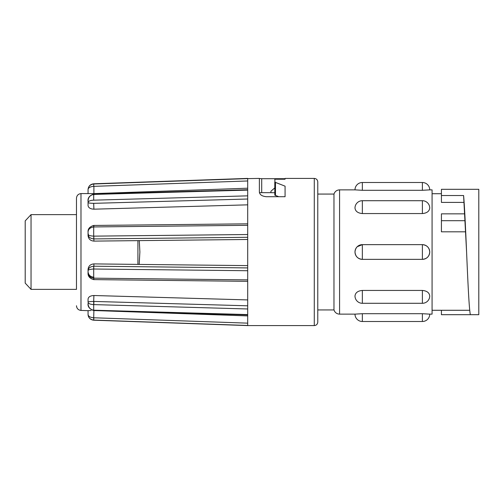 <?xml version="1.0" encoding="UTF-8"?>
<svg xmlns="http://www.w3.org/2000/svg" width="504" height="504" viewBox="0 0 504 504"><rect width="100%" height="100%" fill="white"/><g stroke="black" fill="none" stroke-linecap="round" stroke-linejoin="round"><path stroke-width="0.76" d="M31.04 289.378L25.2 283.116L25.2 220.884L31.04 214.622L31.04 289.378L76.476 289.378L76.476 198.255L76.476 289.378M247.697 265.614L137.926 264.405L137.926 240.629L247.697 239.482M139.18 264.405L139.885 252L139.293 240.629M317.778 181.919L317.778 322.081C317.552 324.229 316.386 325.395 314.276 325.584L314.276 178.416C316.386 178.605 317.552 179.771 317.778 181.919M93.694 183.916L93.694 183.998C90.14 184.514 88.263 186.404 88.055 189.655L88.055 193.334L88.055 189.655C88.194 187.778 90.071 186.675 93.694 186.348L93.813 183.992L247.697 178.618L247.697 325.584L93.694 320.204C90.26 319.757 88.383 317.81 88.055 314.37C88.194 317.589 90.071 319.498 93.694 320.084L93.694 317.778C90.071 317.438 88.194 316.298 88.055 314.364L88.055 310.659L91.155 310.483M247.697 178.618L259.377 178.416L259.377 192.081C259.718 194.739 262.055 196.283 266.389 196.711L285.075 196.711L285.075 186.165L275.008 182.221L274.8 179.216L285.075 179.216L285.075 178.416L314.276 178.416M259.377 178.523L261.715 178.706L261.715 192.66M285.075 178.706L261.715 178.706M247.697 315.913L100.781 310.748M88.055 300.428L88.055 299.074C88.395 296.887 90.342 295.703 93.895 295.514L93.694 301.436C90.071 301.524 88.194 301.745 88.055 302.091C88.194 303.534 90.071 304.366 93.694 304.599L93.694 301.436M247.697 299.918L93.895 295.514M93.895 277.194C90.348 276.86 88.402 275.033 88.055 271.719M247.697 281.327L93.668 279.613C89.687 278.428 87.816 276.186 88.055 272.897L88.055 270.679C88.194 269.785 90.071 269.231 93.694 269.016L93.694 266.213C90.071 266.698 88.194 268.185 88.055 270.679L88.055 269.501C88.395 266.093 90.342 264.228 93.895 263.901L93.895 266.207L247.697 267.914M137.926 264.392L93.895 263.901M93.895 241.107C90.348 240.786 88.402 238.909 88.055 235.475L88.055 234.36C88.194 236.905 90.071 238.423 93.694 238.921L93.813 236.137L93.895 241.107L137.926 240.641M88.055 235.475L88.055 233.251M93.895 209.185C90.348 208.996 88.402 207.787 88.055 205.544L88.055 202.57C88.194 202.98 90.071 203.238 93.694 203.339L93.895 209.185L247.697 204.838M317.778 252L317.778 309.935L333.969 309.935L334.461 311.107C335.614 313.047 337.321 314.055 339.576 314.137L354.992 314.137A7.358 7.358 0 0 0 362.351 321.495L422.39 321.495A7.358 7.358 0 0 0 429.742 314.137L422.39 313.702L362.351 313.702L354.992 314.137M317.778 194.065L333.969 194.065L333.969 309.935M362.351 290.436C357.884 290.846 355.433 292.679 354.992 295.936A7.358 7.358 0 0 0 362.351 303.295L422.39 303.295A7.358 7.358 0 0 0 429.742 295.936C429.314 292.679 426.856 290.846 422.39 290.436L362.351 290.436L362.351 303.295M333.969 194.065L334.461 192.893C335.614 190.953 337.321 189.945 339.576 189.863L354.992 189.863A7.358 7.358 0 0 1 362.351 182.505L422.39 182.505A7.358 7.358 0 0 1 429.742 189.863L432.079 189.863L432.079 314.137L429.742 314.137M422.39 259.346C426.856 258.911 429.307 256.46 429.742 252C429.314 247.533 426.856 245.089 422.39 244.654L422.39 259.358A7.358 7.358 0 0 0 429.742 252A7.358 7.358 0 0 0 422.39 244.642L362.351 244.642L362.351 259.358L422.39 259.358M357.235 246.721L362.351 244.654C357.884 245.089 355.433 247.54 354.992 252C355.427 256.467 357.884 258.911 362.351 259.346L362.351 259.27M463.598 195.521C464.575 206.243 465.595 228.879 466.584 252C467.844 281.27 469.073 308.757 470.345 314.691L478.8 314.691L478.8 189.309L441.422 189.309L441.422 195.521L463.598 195.521L466.584 252M270.9 192.66L270.9 191.268L274.8 187.879M270.9 192.673L274.8 192.742M93.694 238.921L247.697 237.308M278.756 196.711L274.8 195.111L274.8 181.919M247.697 325.584L314.276 325.584M470.345 189.309L478.8 189.309M441.422 310.281L441.422 314.691L470.345 314.691M441.422 195.521L441.422 202.4L463.756 202.4M464.694 213.847L441.422 213.847L441.422 231.815L465.601 231.815M362.351 213.564L362.351 200.705A7.358 7.358 0 0 0 354.992 208.064C355.427 211.321 357.884 213.154 362.351 213.564L422.39 213.564C426.856 213.154 429.307 211.321 429.742 208.064A7.358 7.358 0 0 0 422.39 200.705L422.39 213.564M354.992 189.863L362.351 190.298L422.39 190.298L429.742 189.863M93.694 309.569L93.662 310.546C89.504 309.059 87.633 306.69 88.055 303.446C88.263 307.301 90.14 309.55 93.694 310.199L93.694 304.599L247.697 308.971M93.694 279.493L93.694 278.164L93.895 279.5M88.055 270.679L88.055 272.897C88.263 275.877 90.14 277.635 93.694 278.164L93.694 269.016L247.697 270.724M247.697 223.833L93.675 225.452C89.636 226.712 87.765 228.942 88.055 232.136L88.055 234.36C88.263 235.337 90.14 235.929 93.694 236.137L93.694 225.559M88.055 234.36L88.055 232.136C88.194 229.251 90.071 227.518 93.694 226.939L247.697 225.319M93.832 194.059L93.662 194.065C89.51 195.558 87.639 197.927 88.055 201.178L88.055 202.57C88.263 201.159 90.14 200.359 93.694 200.17L93.694 195.004M88.055 202.57L88.055 201.178C88.194 197.398 90.071 195.149 93.694 194.431L247.697 190.109M88.055 314.364L88.055 310.666L80.98 310.42L80.98 193.58L93.895 193.612L247.697 188.206M93.813 183.992L93.694 186.348M88.055 201.178L88.055 204.158M247.697 199.017L93.694 203.339M93.813 269.016L93.694 266.213M88.055 302.091L88.055 299.074M93.895 310.552L93.694 317.778M88.483 235.003L88.055 233.321M247.697 323.152L93.895 317.778L93.694 320.002M247.697 305.808L93.895 301.436L93.813 304.599M93.895 225.553L93.813 226.932M93.895 194.998L93.813 194.424M93.895 193.612L93.895 186.341L247.697 180.968M339.576 189.863L339.576 314.137M362.351 244.654L362.351 244.642A7.358 7.358 0 0 0 354.992 252A7.358 7.358 0 0 0 362.351 259.358M422.39 313.702L422.39 321.495M362.351 313.702L362.351 321.495M422.39 290.436L422.39 303.295M275.48 182.442L275.48 195.602M441.422 220.695L465.135 220.695M362.351 182.505L362.351 190.298M422.39 182.505L422.39 190.298M93.813 320.09L247.697 325.464M93.813 310.206L247.697 314.578M93.813 278.17L247.697 279.871M93.813 236.137L247.697 234.524M93.813 200.17L247.697 195.848M80.98 193.58C78.233 193.933 76.728 195.489 76.476 198.255M432.079 310.281L469.741 310.281M432.079 193.719L441.422 193.719M362.351 200.705L422.39 200.705M80.98 310.42C78.233 310.067 76.728 308.511 76.476 305.745M247.697 314.924L93.832 310.552M247.697 189.737L93.832 194.053M247.697 178.416L93.694 183.796C90.26 184.243 88.383 186.19 88.055 189.63M259.447 192.66L270.994 192.66M31.04 214.622L76.476 214.622"/></g></svg>
